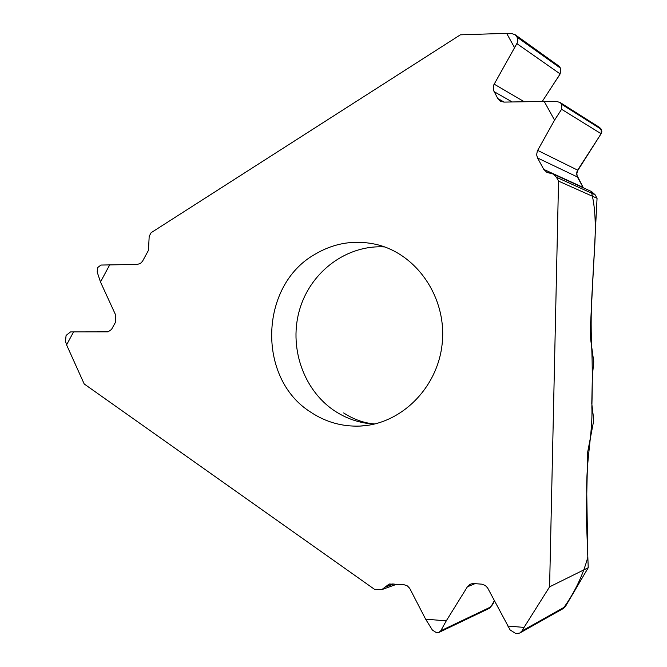 <?xml version="1.0" encoding="UTF-8"?>
<svg xmlns="http://www.w3.org/2000/svg" width="667" height="667" viewBox="0 0 667 667"><rect width="100%" height="100%" fill="white"/><g stroke="black" fill="none" stroke-linecap="round" stroke-linejoin="round"><path stroke-width="1" d="M314.724 254.435C259.338 285.718 256.795 378.422 310.655 412.114C325.588 422.053 341.963 426.705 359.788 426.08C401.117 424.512 438.336 387.477 442.288 342.479C446.623 297.507 416.833 253.977 376.522 244.497C354.677 239.586 334.084 242.905 314.724 254.435M554.552 120.143L544.222 101.434L557.395 101.684L560.172 102.535L561.822 104.419L561.589 109.271L554.552 120.143L537.377 150.892L536.618 154.761L537.527 157.962L543.772 169.401L546.898 172.403L553.026 173.97L556.42 177.239L558.546 181.116L597.057 198.299L595.106 194.756L591.487 191.537M514.382 47.357L506.653 33.35L511.205 33.408L515.141 34.701L517.375 37.652L517.842 40.879L517.083 43.172L493.647 85.151L493.388 90.095L497.765 98.508L500.325 101.159L503.944 102.101L544.222 101.434M109.763 264.766L100.484 281.983L97.182 272.019L97.64 267.584L100.934 265.057L137.31 264.407L140.404 263.457L142.463 261.356L148.458 250.333L149.191 236.276L151.134 232.7L460.397 34.817L506.653 33.35M73.57 331.908L66.583 344.872L65.466 341.337L66.091 335.409L70.535 331.916L108.046 331.858L111.497 329.473L115.524 322.203L115.775 315.291L100.484 281.983M425.613 619.143L446.265 620.877L440.754 630.79L438.869 632.474L436.568 632.741L432.391 630.073L425.613 619.143L409.713 588.352L407.445 585.943L403.96 584.684L389.228 584L381.724 589.67L374.962 589.636L84.192 383.959L66.583 344.872M507.704 626.038L524.045 627.405L521.994 630.94L519.701 633.075L515.858 633.567L510.113 629.931L487.594 587.885L485.243 585.426L481.624 584.15L473.762 583.558L470.96 583.925L467.375 586.827L446.265 620.877M563.231 608.579L565.341 606.628L588.236 567.709L549.591 586.843L524.045 627.405M549.591 586.843L558.546 181.116M599.408 127.364L601.851 131.407L599.741 135.876L577.88 169.777L576.555 174.496L583.342 187.819L577.105 176.488L576.788 172.028L601.125 133.733L601.317 129.323L599.641 127.505M558.104 65.491C565.049 70.802 556.928 78.072 553.893 83.558L542.271 101.467L560.147 73.92L560.422 68.126L558.421 65.708M489.086 608.454L490.829 606.912L494.355 600.692C493.088 604.836 490.645 607.512 487.043 608.721M588.236 567.709L586.293 516.358L587.677 452.101L593.48 421.852L593.53 418.159L591.779 403.577L592.379 375.804L593.755 361.856L590.72 339.753L590.37 327.906L597.057 198.299M591.27 191.446C598.683 219.576 593.713 252.501 592.596 284.259C591.029 305.928 590.737 326.822 591.712 346.948C592.413 364.607 592.463 384.667 591.854 407.128C592.955 432.925 585.834 459.238 586.777 494.072L587.81 557.27C582.7 575.846 574.437 592.98 563.031 608.696M470.335 585.593L469.676 584.534M561.589 109.271L601.125 133.733M537.635 150.383L577.647 170.143M561.822 104.419L601.317 129.323M561.681 104.16L601.184 129.09M516.833 43.597L560.147 73.92M494.122 84.117L524.287 101.768M517.167 37.235L560.422 68.126M516.825 36.627L560.113 67.575M440.754 630.79L490.829 606.912M467.375 586.827L474.996 583.65M521.994 630.94L565.341 606.628M384.692 246.948C347.157 244.506 311.189 271.219 299.892 308.704C288.427 346.14 302.868 389.611 334.334 410.689C346.473 418.751 359.771 423.228 374.229 424.104M385.834 586.418L393.005 583.842M385.359 587.06L394.072 583.925M543.772 169.401L583.091 187.394M537.527 157.962L577.339 176.947M497.765 98.508L504.185 102.101M494.005 91.604L512.189 101.968M556.42 177.239L595.106 194.756M599.775 127.589L560.13 102.51M558.529 65.791L515.091 34.667M489.044 608.471L439.236 632.291M563.181 608.604L520.277 632.75M359.788 426.08L366.5 425.488M396.965 584.15L382.333 589.445M591.871 191.712L553.026 173.97M343.647 412.94C353.802 419.501 364.19 423.17 374.812 423.962"/></g></svg>

